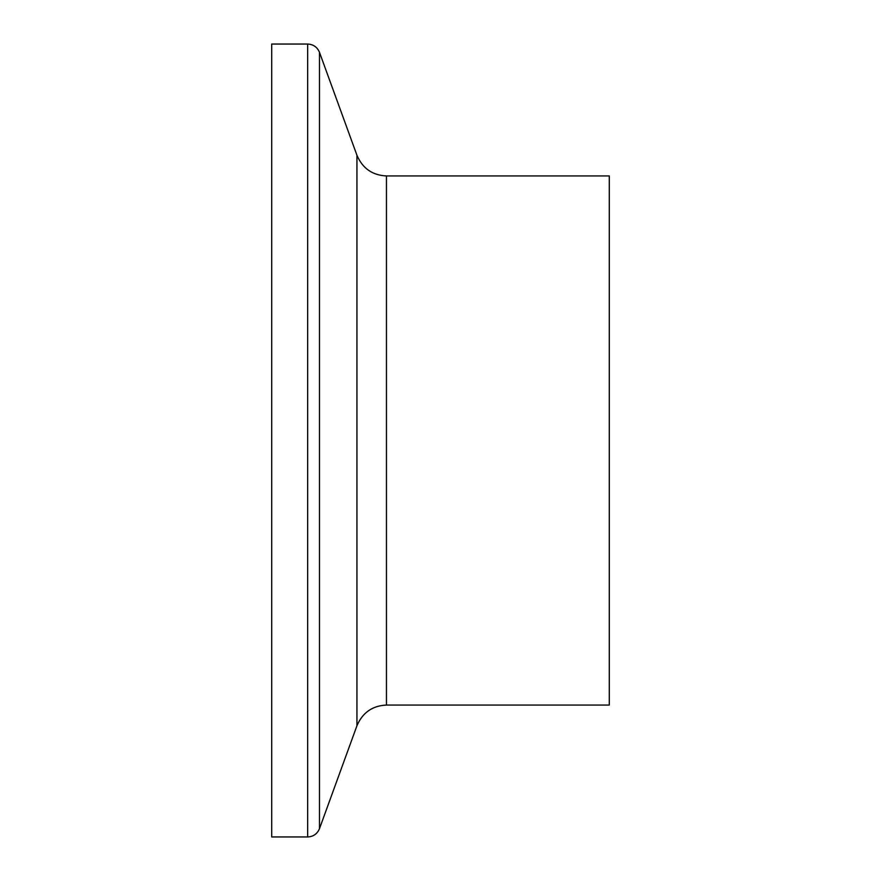 <?xml version="1.0" encoding="UTF-8"?>
<svg xmlns="http://www.w3.org/2000/svg" width="881" height="881" viewBox="0 0 881 881"><rect width="100%" height="100%" fill="white"/><g stroke="black" fill="none" stroke-linecap="round" stroke-linejoin="round"><path stroke-width="1.32" d="M307.667 44.05L271.711 44.05L271.711 836.95L307.667 836.95C313.328 836.664 317.27 833.911 319.473 828.691L319.473 52.309C317.27 47.089 313.328 44.336 307.667 44.05L307.667 836.95M609.289 440.5L609.289 705.064L386.451 705.064L386.451 175.936L609.289 175.936L609.289 440.5M319.473 52.309L356.948 155.276L356.948 725.724L319.473 828.691M356.948 725.724C362.576 712.597 372.421 705.703 386.451 705.064M356.948 155.276C362.576 168.403 372.421 175.297 386.451 175.936"/></g></svg>
